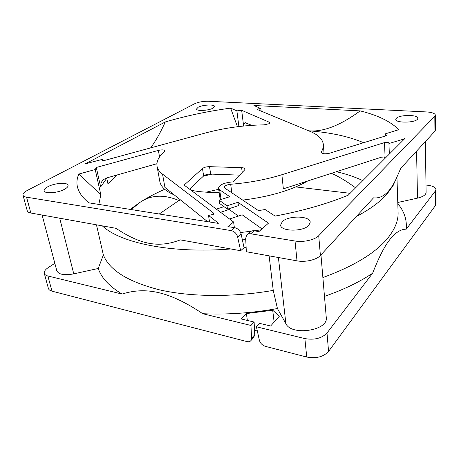 <?xml version="1.0" encoding="UTF-8"?>
<svg xmlns="http://www.w3.org/2000/svg" width="459" height="459" viewBox="0 0 459 459"><rect width="100%" height="100%" fill="white"/><g stroke="black" fill="none" stroke-linecap="round" stroke-linejoin="round"><path stroke-width="0.69" d="M213.544 213.079L213.837 213.521L213.326 214.393L208.518 215.432L218.501 223.235L217.709 223.286L89 202.861L87.353 201.576C77.451 192.941 74.61 183.766 78.828 174.047L95.225 169.52L96.31 167.466L158.372 150.403C162.004 149.6 164.207 149.732 164.993 150.799L164.552 151.619C158.814 156.508 156.301 161.356 157.018 166.175C157.535 169.027 159.371 171.683 162.538 174.133L213.544 213.079L213.687 214.026M269.399 122.266L269.995 122.846L269.416 123.637L264.051 124.859C244.01 125.198 224.44 127.918 205.345 133.007L105.254 160.248C103.493 160.644 102.437 160.593 102.076 160.099L102.65 159.302L85.334 163.829L165.309 121.951C186.09 115.852 207.858 111.239 230.613 108.117L236.878 110.866L241.658 110.298L269.399 122.266L269.536 123.551M356.241 216.591C369.885 209.338 380.092 201.903 386.851 194.272L393.093 185.625L395.331 180.645M322.878 277.557C354.618 265.887 376.5 252.421 388.538 237.148C395.233 228.49 398.418 220.222 398.091 212.328L396.955 177.272M406.255 229.161C400.73 229.196 395.297 232.633 389.943 239.466C384.608 246.047 378.841 257.298 372.639 273.208L326.997 333.016C321.811 338.358 314.438 340.217 304.874 338.587L256.409 326.785L259.352 340.194C260.27 343.252 262.296 345.306 265.422 346.361L306.738 357.045C316.188 358.766 323.463 356.895 328.569 351.428L435.539 205.408L436.05 203.98L435.935 189.561L435.425 190.938L406.255 229.161C407.007 219.718 404.19 211.232 397.81 203.704M260.867 108.565L253.942 105.501L360.166 110.889C377.665 115.175 390.546 121.44 398.819 129.685L385.353 133.821L386.512 135.646L329.579 153.22C325.098 154.184 322.293 153.891 321.18 152.348L321.306 151.877C322.855 149.341 323.538 146.903 323.354 144.574C322.711 139.163 318.248 134.757 309.974 131.36L257.361 109.529C257.505 109.093 258.319 108.794 259.8 108.64L260.867 108.565L261.171 111.239M282.342 221.565C288.533 215.311 310.215 215.73 310.221 222.225L308.718 225.478C302.871 231.944 280.46 231.531 280.615 225.082L282.342 221.565M47.799 186.738C54.535 182.992 67.651 182.062 68.047 185.327C68.265 186.52 67.117 187.823 64.61 189.234C58.023 193.055 44.489 194.065 44.144 190.783C43.921 189.527 45.143 188.179 47.799 186.738M198.116 107.286C202.528 104.772 214.605 104.141 214.571 106.454L213.079 108.112C208.776 110.671 196.423 111.325 196.521 109.007L198.116 107.286M396.415 118.192C399.835 114.578 418.333 114.584 417.925 118.261L417.38 119.346C414.161 123.052 395.228 123.023 395.784 119.374L396.415 118.192M388.957 143.512L404.563 138.842L348.22 195.184C327.307 203.807 302.946 210.773 275.125 216.091L265.107 209.522L258.423 210.612L224.858 188.138L224.279 187.347C224.577 185.78 226.706 184.753 230.67 184.26C248.967 182.802 266.036 179.624 281.878 174.724L384.51 142.583C386.799 142.106 388.274 142.261 388.922 143.053L389.347 154.058M295.017 241.021L297.019 260.861L246.345 251.75L245.674 238.347L246.713 235.037C247.705 233.964 249.048 233.551 250.734 233.792L295.017 241.021C303.37 242.501 314.88 239.896 318.718 235.696L434.816 116.259L435.356 115.14C434.971 113.373 432.005 112.306 426.463 111.933L208.443 101.255C203.13 101.181 198.512 102.024 194.582 103.78L27.465 190.347C24.218 192.074 22.732 193.681 23.002 195.167C23.294 196.154 24.482 196.825 26.559 197.181L231.238 230.607C234.486 231.428 236.626 233.556 237.653 236.999L241.118 234.044C240.109 230.619 237.986 228.507 234.75 227.704L227.928 226.608L233.597 222.001L184.128 185.092L202.488 168.516C204.129 167.305 206.481 166.686 209.539 166.663L241.612 167.673C243.689 167.776 244.825 168.229 245.037 169.032L244.658 169.899L233.08 181.884L231.29 182.028C223.384 183.003 219.127 185.063 218.524 188.207L219.643 189.756L229.798 196.704L219.029 200.118L227.016 205.821L237.969 202.293L268.475 223.16L258.922 231.577L254.16 230.814C252.479 230.579 251.142 230.992 250.149 232.065L247.476 234.377M242.736 200.113C269.794 196.67 291.454 190.29 307.719 180.972M385.44 135.979L385.353 133.821M385.256 158.148L384.189 156.789M363.643 142.709C348.559 136.392 330.233 132.433 308.672 130.821M308.557 130.781C322.912 132.226 340.113 125.6 360.166 110.889M254.544 105.995L253.942 105.501M404.253 139.152L404.488 138.624M281.878 174.724L283.364 188.833L381.326 157.219L385.072 156.886L386.128 157.276M208.518 215.432L209.539 221.99M162.538 174.133L164.942 187.444L207.629 221.686M157.018 166.175L159.824 181.494C160.77 186.744 165.59 191.225 174.282 194.937M96.31 167.466L100.63 186.979L101.066 182.963C102.196 180.467 104.296 178.723 107.354 177.731L156.892 163.725M78.828 174.047L100.819 194.679L95.225 169.52M100.819 194.679L98.834 204.421M102.65 159.302L102.908 160.495M106.683 177.949L107.928 183.698L117.252 174.936M243.723 126.024C243.752 124.177 244.268 123.081 245.272 122.742L251.756 125.353M241.658 110.298L243.631 126.03M230.613 108.117L237.452 126.73M238.892 126.552L236.878 110.866M150.604 147.907C155.521 141.326 160.421 132.674 165.309 121.951M227.016 205.821L227.492 209.184L238.422 205.638L237.969 202.293M229.104 208.661L229.219 209.476L238.387 216.08M261.986 228.875L242.191 214.823L229.569 219M227.492 209.184L219.517 203.412L219.029 200.118M218.524 188.207L219.993 198.265L220.75 199.573M239.609 175.126L210.652 174.081C207.606 174.093 205.271 174.718 203.641 175.952L190.382 188.247L190.669 189.969M233.597 222.001L234.383 227.641M23.002 195.167L27.276 210.876C27.586 211.915 28.774 212.626 30.845 213.016L115.949 228.312C140.242 244.377 158.269 248.342 180.307 239.879L240.659 250.729L237.653 236.999M297.019 260.861C305.281 262.468 316.63 259.828 320.399 255.479L373.517 197.846C382.02 198.81 389.416 192.791 395.71 179.796L400.81 168.229L434.937 131.205L435.471 130.029L435.356 115.14M362.799 180.611C354.996 176.944 346.206 173.978 336.43 171.706M211.915 174.127L203.377 176.193M164.706 189.315C155.71 193.222 147.523 197.542 140.138 202.264L130.161 209.39M220.572 212.282L229.219 209.476M295.768 186.922L350.102 193.308M159.244 214.009L178.901 200.503L180.502 199.929M206.183 192.183L218.679 189.292M44.294 273.38L48.396 288.441C48.763 289.709 49.956 290.61 51.965 291.155L246.919 341.576C248.721 341.995 250.075 341.645 250.97 340.515L251.584 338.22L250.953 325.454L202.786 313.721C169.268 291.287 145.744 286.582 122.083 294.064L47.862 275.985C45.843 275.469 44.655 274.602 44.294 273.38C43.921 271.544 45.229 269.622 48.218 267.614L54.833 263.3M106.046 178.195L106.35 178.815L106.201 178.132M245.731 239.523L242.392 239.908M241.118 234.044L244.073 247.694L240.659 250.729M216.344 209.132L224.009 206.665M219.155 192.533C211.14 192.591 203.744 192.178 196.968 191.283L191.208 190.37M240.608 232.506L251.228 231.221M254.2 230.82L260.896 229.839M102.346 225.868C120.126 242.84 170.737 253.752 230.866 248.967M244.016 247.745L246.133 247.51M178.901 200.503C163.955 194.266 151.034 194.851 140.138 202.264L131.211 209.562M355.587 187.817C346.729 181.282 338.667 176.451 331.409 173.33M274.132 322.08L272.692 310.232L279.376 316.194L270.638 326.005L259.559 323.348L256.409 326.785M254.521 330.457L257.149 330.17M253.712 337.48L254.722 334.754L254.131 322.046L250.953 325.454M425.998 185.057L427.432 185.207C432.728 185.884 435.568 187.335 435.935 189.561M269.117 255.847L273.243 290.392L277.443 308.546L285.888 323.693C291.545 336.286 328.684 330.532 326.263 317.479L320.956 254.871M96.453 224.812L103.367 254.923C109.305 270.099 127.918 281.717 159.21 289.772C190.336 296.967 232.77 297.472 273.243 290.392M42.125 215.047L56.796 270.747C58.609 274.539 64.266 275.584 73.767 273.874L98.243 268.481L103.367 254.923M397.769 202.476L417.501 198.133C423.032 196.785 425.9 194.874 426.101 192.384L425.384 141.573M324.473 296.382C343.59 289.692 359.644 281.969 372.639 273.208M202.786 313.721C227.079 314.805 251.962 313.084 277.443 308.546M254.131 322.046L241.216 318.948L246.397 313.577L247.355 320.422M272.692 310.232L246.397 313.577M98.243 268.481C101.433 277.907 109.38 286.433 122.083 294.064M254.16 230.814L250.734 233.792M231.238 230.607L234.75 227.704M230.67 184.26L231.852 192.82M321.306 151.877L321.38 152.79M385.072 156.886L384.51 142.583M159.554 156.961L158.372 150.403M221.06 199.476L219.643 189.756M242.226 172.418L241.612 167.673M210.652 174.081L209.539 166.663M203.641 175.952L202.488 168.516M26.559 197.181L30.845 213.016M434.816 116.259L434.937 131.205M318.718 235.696L320.399 255.479M260.046 110.774L259.8 108.64M389.324 154.075L388.922 143.053M100.63 186.979L106.35 178.815M102.351 160.369L102.219 159.749M254.722 334.754L251.584 338.22M47.862 275.985L51.965 291.155M435.425 190.938L435.539 205.408M326.997 333.016L328.569 351.428M304.874 338.587L306.738 357.045M278.395 257.51L285.888 323.693M59.716 218.209L73.767 273.874M416.571 151.126L417.501 198.133M323.354 144.574L324.065 153.736M101.066 182.963L101.766 181.689M245.284 122.742L245.628 122.708M393.093 185.625L395.704 179.813M254.108 337.044L250.97 340.515"/></g></svg>
